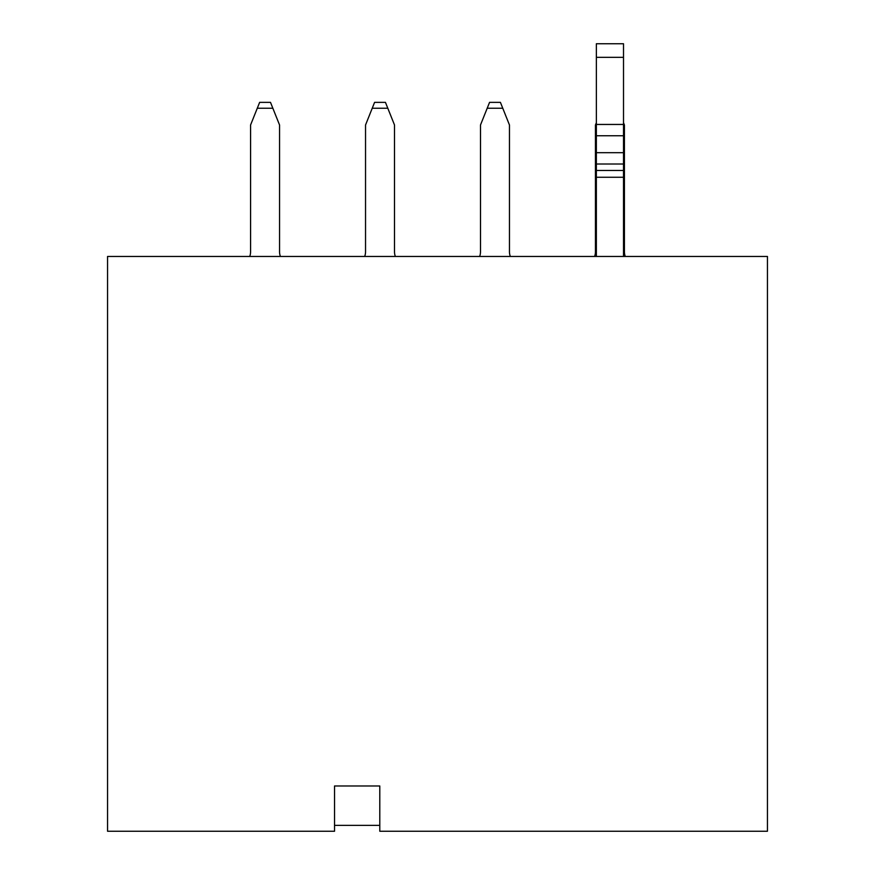 <?xml version="1.0" encoding="UTF-8"?>
<svg xmlns="http://www.w3.org/2000/svg" width="875" height="875" viewBox="0 0 875 875"><rect width="100%" height="100%" fill="white"/><g stroke="black" fill="none" stroke-linecap="round" stroke-linejoin="round"><path stroke-width="1.31" d="M379.794 785.991L379.794 831.25L767.441 831.25L767.441 256.462L107.559 256.462L107.559 831.25L334.534 831.25L334.534 785.991L379.794 785.991M594.595 256.462A13.573 13.573 0 0 0 595.448 251.716A13.573 13.573 0 0 1 594.595 256.462A13.573 13.573 0 0 0 595.448 251.716L595.448 124.994L596.356 122.73M479.642 256.462A13.573 13.573 0 0 0 480.495 251.716A13.573 13.573 0 0 1 479.642 256.462A13.573 13.573 0 0 0 480.495 251.716A13.573 13.573 0 0 1 479.642 256.462A13.573 13.573 0 0 0 480.495 251.716L480.495 124.994L489.552 102.364L500.412 102.364L502.764 108.237L487.2 108.237M249.725 256.462A13.573 13.573 0 0 0 250.578 251.716A13.573 13.573 0 0 1 249.725 256.462A13.573 13.573 0 0 0 250.578 251.716A13.573 13.573 0 0 1 249.725 256.462A13.573 13.573 0 0 0 250.578 251.716L250.578 124.994L259.634 102.364L270.495 102.364L272.847 108.237L257.283 108.237M510.322 256.462A13.573 13.573 0 0 1 509.458 251.716A13.573 13.573 0 0 0 510.322 256.462A13.573 13.573 0 0 1 509.458 251.716L509.458 124.994L502.764 108.237M625.275 256.462A13.573 13.573 0 0 1 624.422 251.716A13.573 13.573 0 0 0 625.275 256.462A13.573 13.573 0 0 1 624.422 251.716L624.422 124.994L623.514 122.73M280.405 256.462A13.573 13.573 0 0 1 279.552 251.716A13.573 13.573 0 0 0 280.405 256.462A13.573 13.573 0 0 1 279.552 251.716L279.552 124.994L272.847 108.237M364.678 256.462A13.573 13.573 0 0 0 365.542 251.716A13.573 13.573 0 0 1 364.678 256.462M395.358 256.462A13.573 13.573 0 0 1 394.505 251.716L394.505 124.994L387.8 108.237L372.236 108.237L365.542 124.994L365.542 251.716M372.236 108.237L374.588 102.364L385.448 102.364L387.8 108.237M596.356 256.462L596.356 43.75L623.514 43.75L623.514 256.462M596.356 170.472L623.514 170.472M334.534 825.366L379.794 825.366M596.356 57.323L623.514 57.323M596.356 124.447L623.514 124.447M596.356 135.756L623.514 135.756M596.356 152.698L623.514 152.698M596.356 164.008L623.514 164.008M596.356 177.264L623.514 177.264"/></g></svg>
